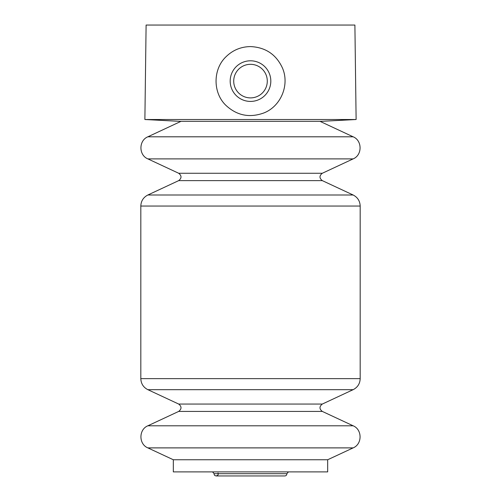 <?xml version="1.0" encoding="UTF-8"?>
<svg xmlns="http://www.w3.org/2000/svg" width="501" height="501" viewBox="0 0 501 501"><rect width="100%" height="100%" fill="white"/><g stroke="black" fill="none" stroke-linecap="round" stroke-linejoin="round"><path stroke-width="0.75" d="M144.883 119.514L356.117 119.514L354.896 25.05L146.104 25.05L144.883 119.514L179.414 121.323L321.586 121.323L356.117 119.514M226.139 56.638C232.884 50.094 241 46.743 250.5 46.58C265.517 47.301 276.157 54.427 282.426 67.954C289.904 85.026 280.773 106.5 263.695 113.013C249.536 118.073 236.979 115.549 226.02 105.454C212.737 92.936 212.712 69.213 226.139 56.638A34.531 34.531 0 0 1 226.27 56.507M327.679 459.755L173.321 459.755L173.321 471.886L327.679 471.886L327.679 459.755L353.142 447.888C362.373 444.149 362.373 429.532 353.142 425.794L147.858 425.794C138.627 429.532 138.627 444.149 147.858 447.888L353.142 447.888M234.311 50.614A34.531 34.531 0 0 1 237.33 49.192M250.5 60.796A20.309 20.309 0 0 1 268.091 91.263A20.309 20.309 0 0 1 232.909 91.263A20.309 20.309 0 0 1 250.5 60.796M250.5 64.316A16.796 16.796 0 0 1 265.042 89.504A16.796 16.796 0 0 1 235.958 89.504A16.796 16.796 0 0 1 250.5 64.316M212.543 471.886L214.159 473.695L286.841 473.695L288.457 471.886M218.004 473.032C219.513 476.119 213.758 477.109 214.159 473.695M173.321 459.755L147.858 447.888M181.036 121.323L147.858 136.798C138.627 140.53 138.627 155.147 147.858 158.886L178.694 173.265C181.769 175.719 181.769 178.168 178.694 180.623L147.858 195.002C143.374 197.325 141.031 201.007 140.819 206.049L140.819 378.631C141.031 383.678 143.374 387.354 147.858 389.678L178.694 404.057C181.769 406.511 181.769 408.966 178.694 411.421L147.858 425.794M178.694 411.421L322.306 411.421L353.142 425.794M178.694 404.057L322.306 404.057C319.231 406.511 319.231 408.966 322.306 411.421M147.858 389.678L353.142 389.678C357.626 387.354 359.968 383.678 360.181 378.631L360.181 206.049C359.968 201.007 357.626 197.325 353.142 195.002L147.858 195.002M140.819 378.631L360.181 378.631M140.819 206.049L360.181 206.049M147.858 158.886L353.142 158.886C362.373 155.147 362.373 140.53 353.142 136.798L147.858 136.798M178.694 180.623L322.306 180.623L353.142 195.002M178.694 173.265L322.306 173.265C319.231 175.719 319.231 178.168 322.306 180.623M286.841 473.695C286.835 475.042 286.165 475.793 284.825 475.95L216.175 475.95L284.825 475.95M322.306 404.057L353.142 389.678M322.306 173.265L353.142 158.886M319.964 121.323L353.142 136.798"/></g></svg>
